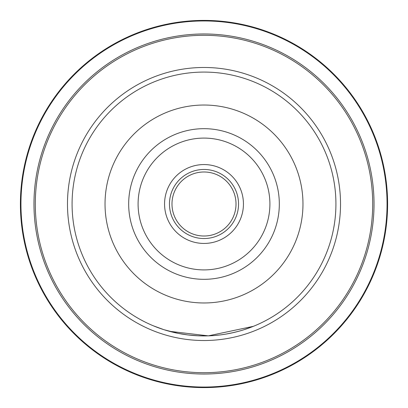 <?xml version="1.0" encoding="UTF-8"?>
<svg xmlns="http://www.w3.org/2000/svg" width="408" height="408" viewBox="0 0 408 408"><rect width="100%" height="100%" fill="white"/><g stroke="black" fill="none" stroke-linecap="round" stroke-linejoin="round"><path stroke-width="0.61" d="M72.078 204A131.922 131.922 0 0 1 204 72.078A131.922 131.922 0 0 1 335.922 204A131.922 131.922 0 0 1 204 335.922A131.922 131.922 0 0 1 72.078 204A131.922 131.922 0 0 1 204 72.078A131.922 131.922 0 0 1 335.922 204M279.322 204A75.322 75.322 0 0 1 204 279.322A75.322 75.322 0 0 1 128.678 204A75.322 75.322 0 0 1 204 128.678A75.322 75.322 0 0 1 279.322 204M138.093 204A65.907 65.907 0 0 0 204 269.907A65.907 65.907 0 0 0 269.907 204A65.907 65.907 0 0 0 204 138.093A65.907 65.907 0 0 0 138.093 204M243.438 204A39.438 39.438 0 0 1 204 243.438A39.438 39.438 0 0 1 164.562 204A39.438 39.438 0 0 1 204 164.562A39.438 39.438 0 0 1 243.438 204M238.537 204A34.537 34.537 0 0 1 204 238.537A34.537 34.537 0 0 1 169.463 204A34.537 34.537 0 0 1 204 169.463A34.537 34.537 0 0 1 238.537 204M236.013 204A32.013 32.013 0 0 1 204 236.013A32.013 32.013 0 0 1 171.987 204A32.013 32.013 0 0 1 204 171.987A32.013 32.013 0 0 1 236.013 204M20.4 204A183.6 183.6 0 0 1 204 20.4A183.6 183.6 0 0 1 387.6 204A183.6 183.6 0 0 1 204 387.6A183.6 183.6 0 0 1 20.4 204A183.6 183.6 0 0 0 204 387.6A183.6 183.6 0 0 0 387.6 204M206.463 335.901L198.043 335.789L187.782 334.922L178.092 333.356L163.955 329.7L153.209 325.752M171.936 331.969L170.452 331.587M169.708 331.388L168.8 331.143M168.708 331.118L167.617 330.806M162.695 329.292L164.159 329.766M164.184 329.771L169.218 331.255M169.407 331.306L208.34 335.85L253.46 326.303L243.53 329.863M214.261 335.524L219.555 335.004M220.968 334.83L225.129 334.218M226.027 334.07L233.748 332.525M235.799 332.035L240.445 330.791M241.816 330.388L243.428 329.894M238.94 331.214L231.815 332.959M224.451 334.33L222.207 334.662M221.779 334.718L218.611 335.111M241.704 330.424L237.828 331.51M191.709 335.351L189.511 335.126M161.894 329.026L155.341 326.619M155.208 326.568L153.694 325.956M302.971 204A98.971 98.971 0 0 0 204 105.029A98.971 98.971 0 0 0 105.029 204A98.971 98.971 0 0 0 204 302.971A98.971 98.971 0 0 0 302.971 204M340.522 204A136.522 136.522 0 0 1 204 340.522A136.522 136.522 0 0 1 67.478 204A136.522 136.522 0 0 1 204 67.478A136.522 136.522 0 0 1 340.522 204M387.049 204A183.049 183.049 0 0 0 204 20.951A183.049 183.049 0 0 0 20.951 204A183.049 183.049 0 0 0 204 387.049A183.049 183.049 0 0 0 387.049 204M33.971 204A170.029 170.029 0 0 1 204 33.971A170.029 170.029 0 0 1 374.029 204A170.029 170.029 0 0 1 204 374.029A170.029 170.029 0 0 1 33.971 204M372.698 204A168.698 168.698 0 0 0 204 35.302A168.698 168.698 0 0 0 35.302 204A168.698 168.698 0 0 0 204 372.698A168.698 168.698 0 0 0 372.698 204"/></g></svg>
